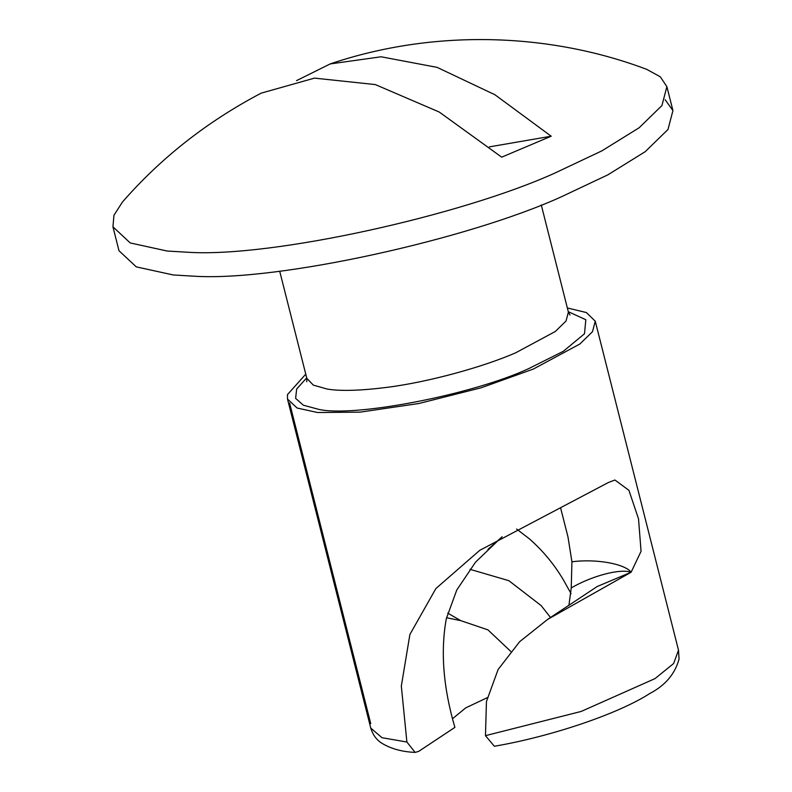 <?xml version="1.0" encoding="UTF-8"?>
<svg xmlns="http://www.w3.org/2000/svg" width="792" height="792" viewBox="0 0 792 792"><rect width="100%" height="100%" fill="white"/><g stroke="black" fill="none" stroke-linecap="round" stroke-linejoin="round"><path stroke-width="1.19" d="M665.201 99.802L672.943 110.573L667.973 129.512L645.213 151.678L607.919 174.804L561.419 196.772C467.923 239.362 277.774 281.596 194.307 276.21L173.23 274.963L136.283 266.874L118.988 250.737L112.939 226.809L113.959 215.246L122.423 202.059C160.994 157.826 207.227 121.532 261.132 93.159L314.503 78.121L375.329 84.586L439.243 112.038L501.692 157.162L551.192 136.214L489.406 146.867M296.545 80.636L330.185 63.924C433.6 28.888 549.232 32.472 646.767 69.379L660.31 76.804L666.884 86.645L661.924 105.584L639.154 127.75L601.861 150.876L555.36 172.844C461.865 215.424 271.715 257.667 188.258 252.272L167.171 251.034L130.225 242.946L112.939 226.809M516.622 529.056L529.383 538.827C542.985 550.796 554.37 564.567 563.528 580.13L571.062 593.663M447.718 613.137L460.766 620.641L446.53 617.75M460.766 620.641L487.951 629.878L510.701 651.351M487.258 697.673L465.706 707.89L452.707 718.552M501.92 536.897L475.547 562.142L456.766 590.03L446.302 618.75C440.392 651.37 443.253 687.575 454.885 727.383L418.651 751.41L415.117 752.4L406.89 742.015L401.326 686.09L409.9 634.461L435.897 588.545L479.764 550.321L608.395 482.506L614.919 480.002L628.927 490.337L638.52 518.879L641.065 551.311L631.105 572.24L597.227 586.496M487.951 549.371L502.128 536.778M568.933 605.256L571.24 587.921L571.933 561.805L567.983 536.946L560.597 507.89M550.499 617.483L541.154 605.593L508.85 580.684L469.973 569.319M485.466 735.659L581.15 711.454L654.984 678.625L673.606 663.548L678.506 650.222L679.061 659.053C674.972 674.022 665.161 685.545 649.618 693.604C618.661 713.681 551.361 736.52 494.337 746.262L485.466 735.659L486.446 701.554L498.109 669.507L519.631 641.708L547.628 619.394L631.105 572.24C619.958 568.428 591.951 575.853 571.24 587.921M305.762 374.161L287.476 394.594L287.506 399.059L297.109 408.028L317.632 412.523L360.152 412.137L418.869 403.504L481.288 387.743L533.293 369.082L579.843 344.025L592.495 331.709L595.247 321.186L586.367 312.543L567.349 307.969M571.933 561.805C596.475 558.499 625.324 564.062 631.105 572.24M330.185 63.924L381.091 56.786L437.115 67.37L494.931 94.753L551.192 136.214M279.695 271.161L306.801 378.269L313.305 385.11L327.215 389.07C340.303 391.238 359.905 390.703 386.031 387.486C429.432 382.061 484.06 366.607 515.721 352.787L555.291 331.492L566.042 321.017L568.389 312.078L541.283 204.97M415.117 752.4C402.059 751.846 390.941 748.767 381.754 743.193C376.477 739.827 372.814 734.798 370.765 728.096L381.992 737.708L406.89 742.015M370.735 723.631L289.605 402.999M568.29 311.682L585.823 319.72L584.506 333.759L563.32 351.302L528.7 368.636C471.19 395.228 351.836 417.849 318.018 409.187L303.316 405.187L295.624 398.376L296.653 389.02L306.702 377.873M672.943 110.573L666.884 86.645M370.765 728.096L287.506 399.059M678.506 650.222L595.257 321.196M568.389 312.078L570.012 315.077M306.771 381.744L306.801 378.269M547.628 619.394L597.168 586.535"/></g></svg>
